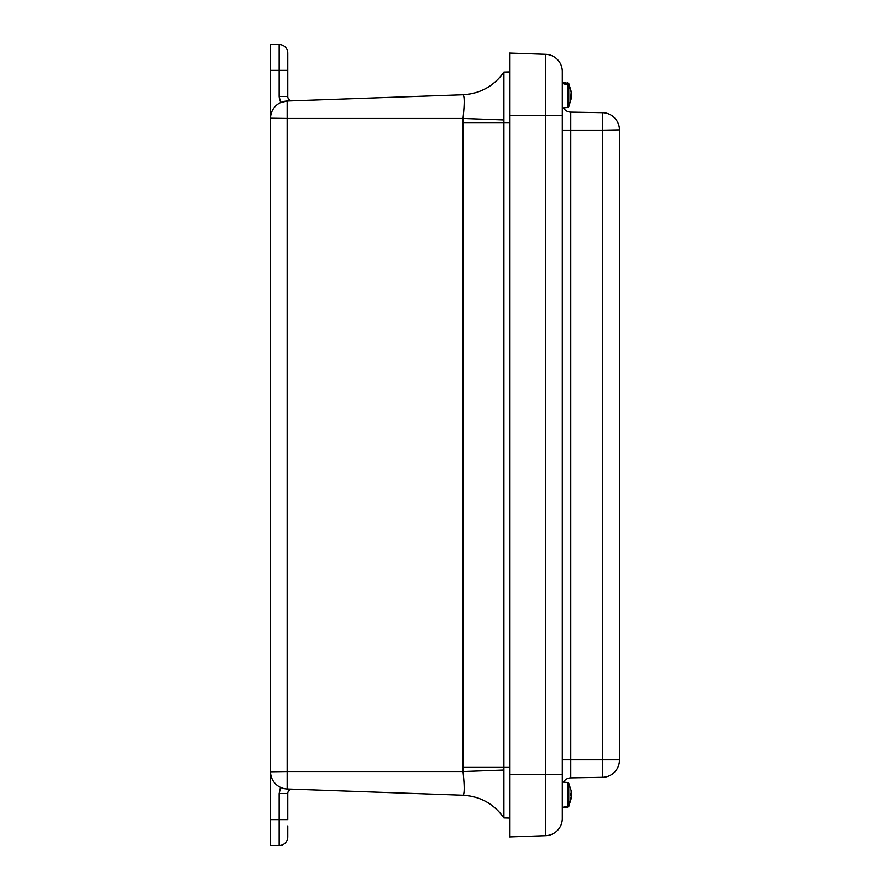 <?xml version="1.0" encoding="UTF-8"?>
<svg xmlns="http://www.w3.org/2000/svg" width="890" height="890" viewBox="0 0 890 890"><rect width="100%" height="100%" fill="white"/><g stroke="black" fill="none" stroke-linecap="round" stroke-linejoin="round"><path stroke-width="1.33" d="M270.549 845.5L279.16 845.5L270.549 845.5L270.549 44.5L279.16 44.5A8.611 8.611 0 0 1 287.77 53.111L287.77 96.509A4.339 4.339 0 0 0 292.265 100.848L287.159 101.026A17.222 17.222 0 0 0 280.65 102.55L279.16 96.509L279.538 99.624M282.408 101.872L287.159 101.026L280.65 102.55A17.222 17.222 0 0 0 270.549 118.237L287.159 118.47L287.159 771.53L463.022 771.53C464.558 785.992 464.558 793.891 463.022 795.226L287.159 788.974A17.222 17.222 0 0 1 270.549 771.764L287.159 771.53L287.159 788.974L463.022 795.226C480.255 796.272 493.894 803.815 503.929 817.877L503.929 770.028L463.022 771.53L462.945 767.403L462.945 122.598L503.929 122.598L503.929 767.403L462.945 767.403M287.77 85.24L287.77 53.111M287.77 825.953L287.77 836.889A8.611 8.611 0 0 1 279.16 845.5L279.16 819.657L270.549 819.657M270.549 118.237A17.222 17.222 0 0 1 287.159 101.026L462.945 94.774C480.233 93.728 493.894 86.152 503.929 72.057L509.603 71.912L503.929 72.123C493.894 86.185 480.255 93.728 463.022 94.774C464.558 96.109 464.558 104.008 463.022 118.47L503.929 119.972L503.929 72.123M279.16 793.491L287.77 793.491L287.77 819.657L279.16 819.657L279.16 793.491L280.65 787.45L282.353 788.117M462.945 795.226C480.233 796.272 493.894 803.848 503.929 817.943C493.894 803.848 480.233 796.272 462.945 795.226L463.022 795.226M287.159 788.974L292.265 789.152A4.339 4.339 0 0 0 287.77 793.491M463.846 793.624L463.456 794.892M509.603 818.088L503.929 817.943L509.603 818.088M503.929 789.03L503.929 799.12M503.929 76.918L503.929 83.248M509.603 122.598L503.929 122.598L503.929 119.972M503.929 770.028L503.929 767.403L509.603 767.403M619.451 760.082A17.222 17.222 0 0 1 602.53 777.304L602.53 130.218L619.451 129.918L619.451 760.082A17.222 17.222 0 0 1 602.53 777.304A17.222 17.222 0 0 0 619.451 760.082A17.222 17.222 0 0 1 602.53 777.304L570.779 777.86A8.611 8.611 0 0 0 563.481 782.154A8.611 8.611 0 0 1 570.779 777.86L570.779 759.782L619.451 759.782M562.313 130.218L602.53 130.218L602.53 112.696A17.222 17.222 0 0 1 619.451 129.918A17.222 17.222 0 0 0 602.53 112.696A17.222 17.222 0 0 1 619.451 129.918A17.222 17.222 0 0 0 602.53 112.696L570.779 112.14A8.611 8.611 0 0 1 563.481 107.846A8.611 8.611 0 0 0 570.779 112.14L570.779 759.782L562.313 759.782M568.777 805.873L571.18 798.33L571.135 790.631L568.777 783.278L568.777 805.873L567.664 806.629L567.664 782.51L562.313 782.043L562.313 115.466L545.692 115.466L545.692 54.301L509.603 53.044L545.692 54.301A17.222 17.222 0 0 1 562.313 71.523L562.313 115.466L562.313 82.247L568.777 83.482L571.269 91.759M509.603 115.466L545.692 115.466L545.692 774.534L562.313 774.534L562.313 818.477A17.222 17.222 0 0 1 545.692 835.699L509.603 836.956L509.603 53.044M567.664 806.629L563.759 807.008L567.664 807.097L568.777 806.351L567.664 807.097M562.313 782.043L562.313 807.753L567.664 807.274M570.701 795.438L571.302 792.745M568.777 806.518L571.18 796.861M571.091 798.853L568.777 806.351M570.701 793.557L571.347 793.546M568.777 83.482L568.777 84.161L563.759 83.204L563.759 83.871L568.777 84.962L568.777 106.722L567.664 107.49L567.664 84.25M571.18 98.134L571.18 94.485M568.777 84.161L571.024 91.192M568.777 84.962L571.18 92.071L570.701 98.634L571.347 97.577L571.18 99.013L571.347 97.577L570.701 97.555M563.759 83.204L563.759 83.871M280.65 787.45L279.538 790.376M270.549 70.343L279.16 70.343L279.16 44.5M287.77 96.509L279.16 96.509L279.16 70.343L287.77 70.343M287.159 101.026L287.159 118.47L463.022 118.47L462.945 122.598M509.603 774.534L545.692 774.534L545.692 835.699M567.664 83.471L567.664 82.725M568.777 783.278L567.664 782.51M567.664 107.49L562.313 107.957M568.777 106.722L571.269 98.445"/></g></svg>
